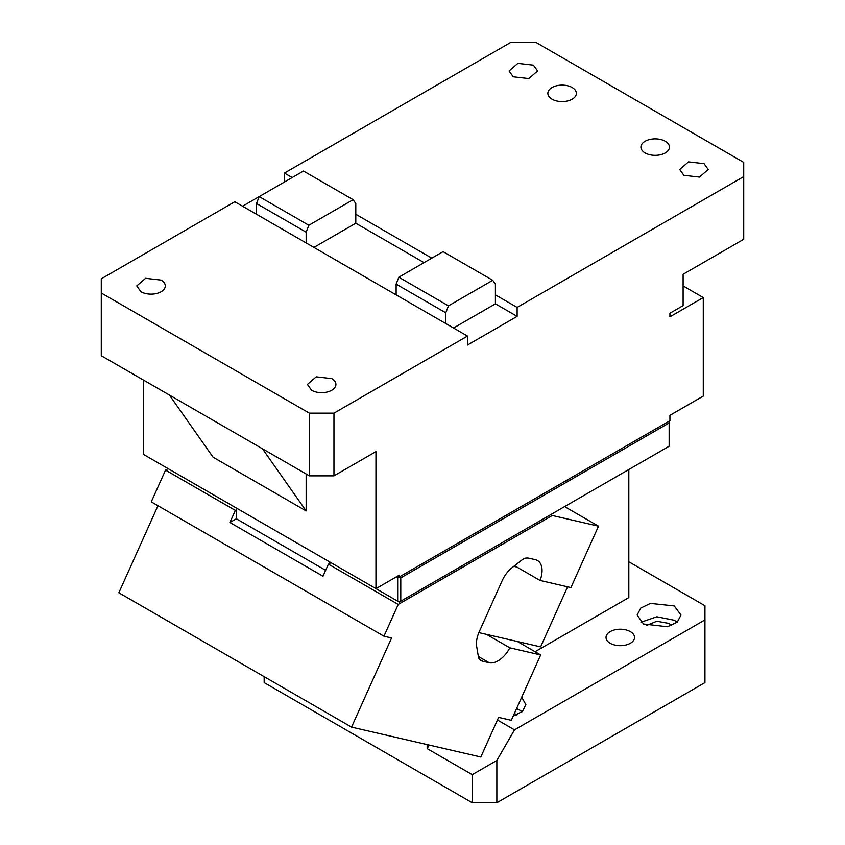 <?xml version="1.0" encoding="UTF-8"?>
<svg xmlns="http://www.w3.org/2000/svg" width="845" height="845" viewBox="0 0 845 845"><rect width="100%" height="100%" fill="white"/><g stroke="black" fill="none" stroke-linecap="round" stroke-linejoin="round"><path stroke-width="1.27" d="M429.197 745.068L427.158 748.617L427.158 744.603M628.817 469.514L628.817 597.595L535.075 651.717M427.158 748.617L472.249 774.654L472.249 802.75L264.168 682.612L264.168 676.676M496.849 802.75L704.941 682.612L704.941 619.924L514.51 729.858L496.849 760.447L496.849 802.75L472.249 802.75M472.249 774.654L496.849 760.447M646.541 625.458L656.808 621.255L668.828 623.388L671.595 625.458M514.436 713.37A14.259 8.228 180 0 1 516.464 715.018M516.58 708.596L519.453 709.99A21.938 12.664 180 0 1 522.03 711.786M640.975 622.226L656.829 616.787L674.268 620.251L677.151 622.226M674.268 605.928L650.47 603.404L640.763 608.073L637.13 615.054L643.552 624.011L667.455 626.758L677.31 622.089L681.007 615.054L674.268 605.928M513.211 716.095L522.442 711.427L525.875 704.614L521.703 697.188M630.37 631.627A14.259 8.228 180 0 1 634.542 637.447A14.259 8.228 180 0 1 625.744 645.052A14.259 8.228 180 0 1 610.196 643.267A14.259 8.228 180 0 1 606.023 637.447A14.259 8.228 180 0 1 614.822 629.842A14.259 8.228 180 0 1 630.37 631.627M704.941 619.924L704.941 605.717L628.817 561.767M497.43 720.003L514.51 729.858M398.227 604.439L328.42 564.143L322.991 576.227L229.914 522.495L235.343 510.401L165.535 470.105L151.266 501.867L383.957 636.211L398.227 604.439L552.281 515.492L598.513 526.182L564.587 506.599M165.535 470.105L168.092 468.626L234.804 507.137M235.343 510.401L236.346 509.82L236.346 518.777L325.642 570.322M229.914 522.495L236.346 518.777M236.346 508.025L236.346 509.82M328.42 564.143L329.423 563.552L329.423 561.767M329.423 563.552L330.976 562.664M598.513 526.182L570.924 587.592L540.071 580.462A21.938 12.664 120 0 0 537.504 560.52A21.938 12.664 120 0 0 536.512 560.045A21.938 12.664 120 0 0 535.434 559.707L529.086 558.239A21.938 12.664 120 0 0 524.66 558.313A21.938 12.664 120 0 0 521.101 560.615L512.154 567.608A21.938 12.664 120 0 0 502.141 580.747L479.263 631.69A21.938 12.664 120 0 0 476.686 646.562L478.27 655.984A21.938 12.664 120 0 0 479.284 659.343A21.938 12.664 120 0 0 480.742 660.441A21.938 12.664 120 0 0 481.745 660.917A21.938 12.664 -60 0 0 482.812 661.255L489.17 662.723A21.938 12.664 120 0 0 509.82 647.819L486.551 634.384L478.861 632.609M514.552 565.727L540.071 580.462M486.551 634.384L540.62 646.879L567.597 586.821M516.802 567.027L513.781 566.33M517.404 641.513L540.673 654.949L509.82 647.819M550.729 514.605L552.281 515.492M383.957 636.211L391.584 637.975L351.541 727.122L118.849 592.778L157.952 505.732M540.673 654.949L511.309 720.32L498.603 717.384L480.816 757.004L351.541 727.122M572.192 87.542A14.259 8.228 0 0 0 556.654 85.757A14.259 8.228 0 0 0 547.856 93.362A14.259 8.228 0 0 0 552.028 99.182A14.259 8.228 0 0 0 567.565 100.967A14.259 8.228 0 0 0 576.374 93.362A14.259 8.228 0 0 0 572.192 87.542M292.19 177.545L284.438 173.067L511.035 42.25L535.635 42.25L743.716 162.388L743.716 176.594L517.129 307.411L495.413 294.873L495.413 284.121L492.719 280.308L448.452 305.858L445.769 312.787L396.125 284.121L398.819 277.202L443.086 251.641L492.719 280.308M431.806 258.158L355.798 214.271L355.798 203.518L353.115 199.695L308.847 225.256L259.204 196.6L303.471 171.039L353.115 199.695M645.105 152.924A14.259 8.228 0 0 0 660.642 154.709A14.259 8.228 0 0 0 669.451 147.104A14.259 8.228 0 0 0 665.269 141.273A14.259 8.228 0 0 0 649.731 139.488A14.259 8.228 0 0 0 640.922 147.104A14.259 8.228 0 0 0 645.105 152.924M513.242 76.789L509.07 70.969L517.869 63.364L533.417 65.149L537.589 70.969L528.79 78.574L513.242 76.789M683.88 175.306L699.428 177.091L708.226 169.486L704.054 163.666L688.506 161.881L679.707 169.486L683.88 175.306M517.129 307.411L517.129 316.368L467.486 345.024L467.486 336.067L396.125 294.873L396.125 284.121M333.965 413.152L309.365 413.152L101.284 293.014L101.284 355.713L309.365 475.851L333.965 475.851L333.965 413.152L467.486 336.067M333.965 475.851L375.962 451.6L375.962 588.638L399.231 575.202L399.231 576.987L669.927 420.704L669.927 415.339L703.272 396.083L703.272 297.567L669.927 316.822L669.927 313.231L683.109 305.626L683.109 274.276L743.716 239.283L743.716 176.594M143.28 379.954L143.28 454.293L375.962 588.638M101.284 293.014L101.284 278.818L234.804 201.733L256.521 214.271L256.521 203.518L306.154 232.185L308.847 225.256M242.557 206.212L259.204 196.6L256.521 203.518M284.438 182.024L284.438 173.067M517.129 316.368L495.413 303.83L453.522 328.008M309.365 475.851L309.365 413.152M306.154 473.992L306.154 510.929L213.077 457.198L169.38 395.027M669.145 421.159L669.145 422.944L400.783 577.885L397.678 576.1M306.154 510.929L262.457 448.769M396.125 576.987L397.678 577.885L397.678 601.175L332.529 563.562M399.231 576.987L397.678 577.885M400.783 577.885L400.783 601.175L669.145 446.234L669.145 422.944M400.783 601.175L399.231 602.073L397.678 601.175M445.769 323.529L445.769 312.787M396.125 294.873L256.521 214.271M306.154 242.927L306.154 232.185M311.583 390.253L307.411 384.433L316.21 376.828L331.758 378.613A14.259 8.228 0 0 1 335.93 384.433A14.259 8.228 0 0 1 327.131 392.038A14.259 8.228 0 0 1 311.583 390.253M140.946 291.736A14.259 8.228 0 0 0 156.494 293.521A14.259 8.228 0 0 0 165.293 285.916A14.259 8.228 0 0 0 161.12 280.096L145.572 278.311L136.774 285.916L140.946 291.736M398.819 277.202L448.452 305.858M424.053 262.637L355.798 223.228L313.917 247.405M355.798 223.228L355.798 214.271M495.413 303.83L495.413 294.873M683.109 285.916L703.272 297.567M478.354 656.48L489.17 662.723M482.812 661.255L479.21 659.174"/></g></svg>
